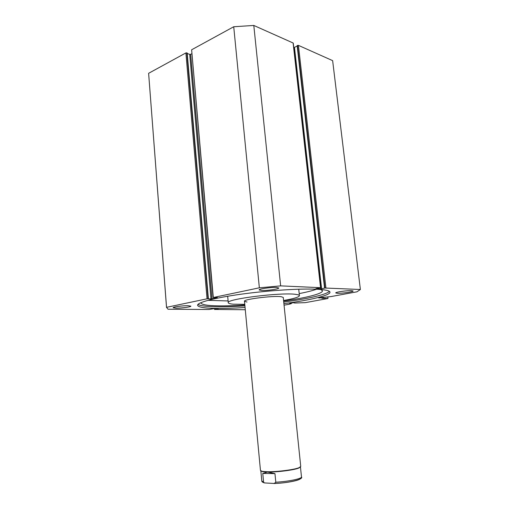 <?xml version="1.0" encoding="UTF-8"?>
<svg xmlns="http://www.w3.org/2000/svg" width="509" height="509" viewBox="0 0 509 509"><rect width="100%" height="100%" fill="white"/><g stroke="black" fill="none" stroke-linecap="round" stroke-linejoin="round"><path stroke-width="0.76" d="M260.882 470.959L262.631 471.678L267.511 472.04C276.896 472.257 294.049 470.061 298.758 468.07L300.418 466.988M244.479 301.252L260.468 470.494L262.288 471.372L267.25 471.741C276.794 471.958 294.247 469.731 299.031 467.707L300.736 466.454L283.252 297.402L281.146 296.69C273.072 295.513 242.99 299.305 244.479 301.277L247.03 302.034M263.567 481.877L262.765 473.427L267.511 472.04L274.955 473.631L275.795 482.208L274.23 483.461L264.515 482.933L261.791 480.903L260.85 470.946M262.765 473.427L274.955 473.631M207.996 300.335L228.108 300.946M200.909 302.651L200.902 302.893C201.577 304.687 207.462 305.674 218.546 305.852C226.098 305.954 234.859 305.68 244.835 305.025M299.197 293.591C306.666 292.147 312.45 290.69 316.566 289.22M283.634 301.042C305.96 297.924 322.992 293.674 322.445 290.798L320.785 289.494M213.907 298.898L209.358 299.979M283.57 300.488C293.839 298.7 299.127 297.091 299.419 295.659C299.33 295.105 298.14 294.679 295.869 294.387C281.662 292.077 225.188 299.171 228.274 302.76C228.433 303.44 230.106 303.911 233.307 304.185L244.772 304.337M290.722 302.95L290.766 303.358L289.564 303.275L293.871 302.677L294.507 303.04L305.298 302.639L327.866 298.529L321.879 298.249L323.444 297.759L323.132 297.269M360.378 289.506L324.952 288.024L297.504 45.428L298.42 45.365L332.638 60.641L360.378 289.506L356.962 291.81L331.174 296.543L318.698 297.911L323.183 297.74M321.911 297.313L321.962 297.803M197.988 304.388C200.317 305.877 206.775 306.679 217.368 306.8C225.353 306.87 234.541 306.571 244.918 305.896M283.736 302.041C307.22 298.929 326.53 294.609 329.393 291.352M283.901 303.644C309.886 300.227 330.596 295.36 329.978 292.134C329.711 290.607 325.098 289.627 316.14 289.201C299.426 288.45 267.403 290.537 240.706 294.253C213.952 297.962 196.989 302.575 197.581 305.349C198.364 307.296 205.012 308.327 217.515 308.441C225.5 308.492 234.687 308.18 245.071 307.5M187.974 305.705C182.68 305.591 172.672 306.94 173.149 307.697L176.171 308.142C181.497 308.231 191.282 306.908 190.875 306.144L187.974 305.705M276.4 287.445C270.928 287.133 258.515 288.947 259.138 289.958L261.658 290.486C267.18 290.766 279.314 288.997 278.786 287.973L276.4 287.445M351.554 290.658C347.151 290.391 335.157 292.134 335.736 292.942L337.397 293.286C341.851 293.521 353.609 291.822 353.119 291.002L351.554 290.658M293.75 47.464L294.476 47.35L321.605 288.794L324.952 288.024M321.605 288.794L320.638 288.883L320.517 287.801M315.924 288.584L320.638 288.883M315.936 288.679L320.562 287.693L280.644 285.873L259.355 287.808L213.296 297.498L217.419 297.574M211.967 298.828L210.981 298.917L189.736 54.393L190.665 54.336L211.967 298.828L217.426 297.689M208.041 298.719L207.048 298.808L185.9 52.917L186.841 52.853L208.041 298.719L208.391 298.726L207.812 298.847L210.981 298.917M207.048 298.808L166.551 307.328L168.008 309.224L209.193 309.497L213.373 308.753L218.253 308.791M214.709 308.759L214.773 309.447L218.266 308.874M214.773 309.447L245.281 309.739M284.06 305.19L289.5 304.191L291.39 303.593L290.766 303.358M166.532 307.544L148.622 73.309L185.9 52.917M208.391 298.726L187.185 52.974L186.841 52.853M189.736 54.393L187.229 53.477M191.785 53.731L190.665 54.336M213.093 297.574L191.632 49.78L213.296 297.498M320.562 287.693L293.114 42.998L253.8 25.45L233.726 26.748L191.632 49.78M293.114 42.998L293.159 43.354M297.199 46.033L294.476 47.35M297.504 45.428L297.148 45.6L324.564 288.1M233.726 26.748L259.355 287.808M280.644 285.873L253.8 25.45M166.551 307.328L148.622 73.309M327.987 298.433L327.828 297.014M215.53 308.766L215.587 309.396M215.014 308.766L215.065 309.389M301.474 476.914L301.481 476.946C302.098 478.689 288.189 481.597 275.795 482.208M273.823 483.512C286.51 483.226 302.677 479.86 300.106 478.142M298.42 45.365L325.919 287.935M291.161 302.88L291.218 303.485M262.631 471.678L262.288 471.372M298.758 468.07L299.031 467.707M300.45 466.963L301.481 476.946C303.949 479.249 288.781 483.098 274.23 483.461M264.515 482.933C262.593 482.354 261.69 481.679 261.791 480.903M298.726 289.201L299.419 295.659M227.682 296.244L228.274 302.715M320.702 287.725L293.267 43.157M214.601 309.51L214.531 308.759M291.313 302.861L291.39 303.593M323.393 297.275L323.444 297.759"/></g></svg>
